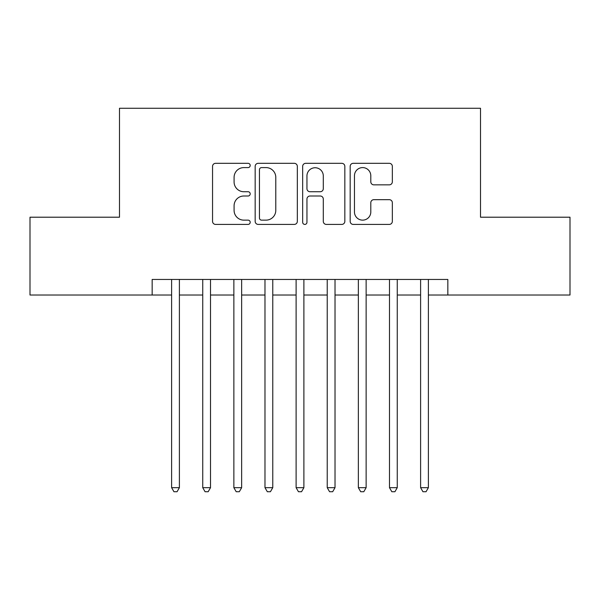 <?xml version="1.0" encoding="UTF-8"?>
<svg xmlns="http://www.w3.org/2000/svg" width="600" height="600" viewBox="0 0 600 600"><rect width="100%" height="100%" fill="white"/><g stroke="black" fill="none" stroke-linecap="round" stroke-linejoin="round"><path stroke-width="0.9" d="M250.2 165.458A2.138 2.138 0 0 0 248.062 163.32L215.603 163.32A3.053 3.053 0 0 0 212.55 166.373L212.55 221.362A3.053 3.053 0 0 0 215.603 224.415L248.062 224.415A2.138 2.138 0 0 0 250.2 222.278A2.138 2.138 0 0 0 248.062 220.14L243.862 220.14A9.772 9.772 0 0 1 234.09 210.368L234.09 205.785A9.772 9.772 0 0 1 243.862 196.005L248.062 196.005A2.138 2.138 0 0 0 250.2 193.868A2.138 2.138 0 0 0 248.062 191.73L243.862 191.73A9.772 9.772 0 0 1 234.09 181.95L234.09 177.368A9.772 9.772 0 0 1 243.862 167.595L248.062 167.595A2.138 2.138 0 0 0 250.2 165.458M389.28 184.852A3.053 3.053 0 0 0 392.34 181.8L392.34 166.373A3.053 3.053 0 0 0 389.28 163.32L353.235 163.32A3.053 3.053 0 0 0 350.175 166.373L350.175 221.362A3.053 3.053 0 0 0 353.235 224.415L389.28 224.415A3.053 3.053 0 0 0 392.34 221.362L392.34 202.725A3.053 3.053 0 0 0 389.28 199.673L373.853 199.673A3.053 3.053 0 0 0 370.8 202.725L370.8 211.965A8.175 8.175 0 0 1 362.625 220.14A8.175 8.175 0 0 1 354.457 211.965L354.457 175.77A8.175 8.175 0 0 1 362.625 167.595A8.175 8.175 0 0 1 370.8 175.77L370.8 181.8A3.053 3.053 0 0 0 373.853 184.852L389.28 184.852M152.16 295.02L30 295.02L30 217.208L119.483 217.208L119.483 108.278L480.518 108.278L480.518 217.208L570 217.208L570 295.02L447.84 295.02L447.84 279.457L152.16 279.457L152.16 295.02L171.615 295.02M297.33 166.373A3.053 3.053 0 0 0 294.27 163.32L258.225 163.32A3.053 3.053 0 0 0 255.165 166.373L255.165 221.362A3.053 3.053 0 0 0 258.225 224.415L294.27 224.415A3.053 3.053 0 0 0 297.33 221.362L297.33 166.373M305.73 163.32L341.775 163.32A3.053 3.053 0 0 1 344.835 166.373L344.835 221.362A3.053 3.053 0 0 1 341.775 224.415L326.347 224.415A3.053 3.053 0 0 1 323.295 221.362L323.295 199.058A3.053 3.053 0 0 0 320.243 196.005L310.005 196.005A3.053 3.053 0 0 0 306.952 199.058L306.952 222.278A2.138 2.138 0 0 1 304.815 224.415A2.138 2.138 0 0 1 302.67 222.278L302.67 166.373A3.053 3.053 0 0 1 305.73 163.32M179.392 295.02L202.74 295.02M210.517 295.02L233.865 295.02M241.642 295.02L264.983 295.02M272.767 295.02L296.108 295.02M303.892 295.02L327.233 295.02M335.017 295.02L358.358 295.02M366.135 295.02L389.482 295.02M397.26 295.02L420.607 295.02M428.385 295.02L447.84 295.02M261.585 167.595A2.138 2.138 0 0 0 259.447 169.733L259.447 218.002A2.138 2.138 0 0 0 261.585 220.14L266.01 220.14A9.772 9.772 0 0 0 275.79 210.368L275.79 177.368A9.772 9.772 0 0 0 266.01 167.595L261.585 167.595M323.295 175.92A8.175 8.175 0 0 0 315.12 167.745A8.175 8.175 0 0 0 306.952 175.92L306.952 188.678A3.053 3.053 0 0 0 310.005 191.73L320.243 191.73A3.053 3.053 0 0 0 323.295 188.678L323.295 175.92M179.392 279.457L179.392 487.68L171.615 487.68L171.615 279.457M179.392 487.68L177.06 491.722L173.947 491.722L171.615 487.68M210.517 279.457L210.517 487.68L202.74 487.68L202.74 279.457M210.517 487.68L208.185 491.722L205.072 491.722L202.74 487.68M241.642 279.457L241.642 487.68L233.865 487.68L233.865 279.457M241.642 487.68L239.31 491.722L236.197 491.722L233.865 487.68M272.767 279.457L272.767 487.68L264.983 487.68L264.983 279.457M272.767 487.68L270.435 491.722L267.322 491.722L264.983 487.68M303.892 279.457L303.892 487.68L296.108 487.68L296.108 279.457M303.892 487.68L301.553 491.722L298.447 491.722L296.108 487.68M335.017 279.457L335.017 487.68L327.233 487.68L327.233 279.457M335.017 487.68L332.678 491.722L329.565 491.722L327.233 487.68M366.135 279.457L366.135 487.68L358.358 487.68L358.358 279.457M366.135 487.68L363.803 491.722L360.69 491.722L358.358 487.68M397.26 279.457L397.26 487.68L389.482 487.68L389.482 279.457M397.26 487.68L394.928 491.722L391.815 491.722L389.482 487.68M428.385 279.457L428.385 487.68L420.607 487.68L420.607 279.457M428.385 487.68L426.053 491.722L422.94 491.722L420.607 487.68"/></g></svg>
